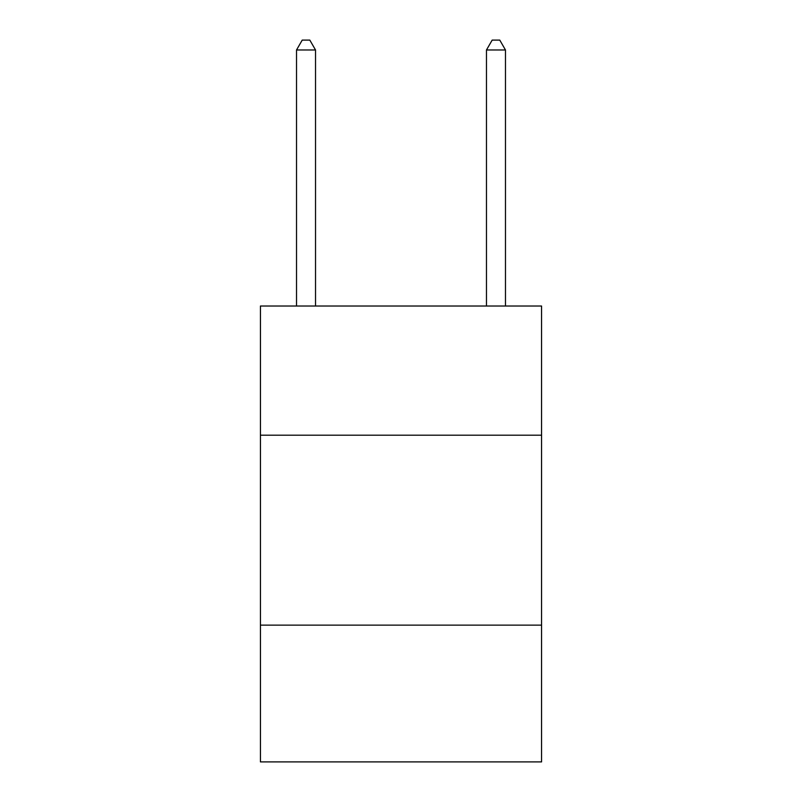 <?xml version="1.0" encoding="UTF-8"?>
<svg xmlns="http://www.w3.org/2000/svg" width="802" height="802" viewBox="0 0 802 802"><rect width="100%" height="100%" fill="white"/><g stroke="black" fill="none" stroke-linecap="round" stroke-linejoin="round"><path stroke-width="1.2" d="M541.561 435.195L541.561 306.023L260.439 306.023L260.439 435.195L541.561 435.195L541.561 761.9L260.439 761.9L260.439 435.195M541.561 625.139L260.439 625.139M315.527 306.023L315.527 49.975L296.529 49.975L296.529 306.023M296.529 49.975L302.224 40.1L309.823 40.1L315.527 49.975M505.471 306.023L505.471 49.975L486.473 49.975L486.473 306.023M486.473 49.975L492.177 40.1L499.776 40.1L505.471 49.975"/></g></svg>
